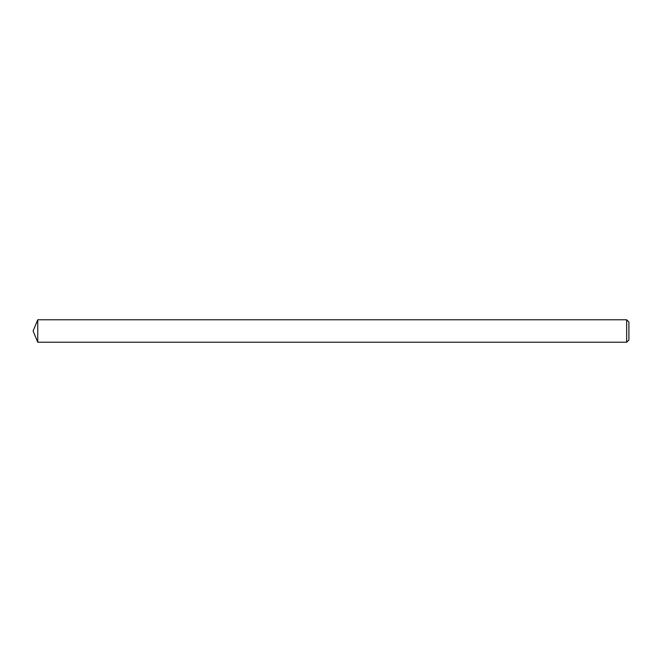 <?xml version="1.0" encoding="UTF-8"?>
<svg xmlns="http://www.w3.org/2000/svg" width="662" height="662" viewBox="0 0 662 662"><rect width="100%" height="100%" fill="white"/><g stroke="black" fill="none" stroke-linecap="round" stroke-linejoin="round"><path stroke-width="0.5" stroke-dasharray="3.31 2.48" d="M628.9 339.987L628.9 322.013M37.751 342.229L37.751 319.771M626.657 319.771L626.657 342.229"/><path stroke-width="0.99" d="M628.9 322.013L628.9 339.987L626.657 342.229L626.657 319.771L628.9 322.013M37.751 342.229L33.1 331L37.751 319.771L37.751 342.229L626.657 342.229M37.751 319.771L626.657 319.771"/></g></svg>
